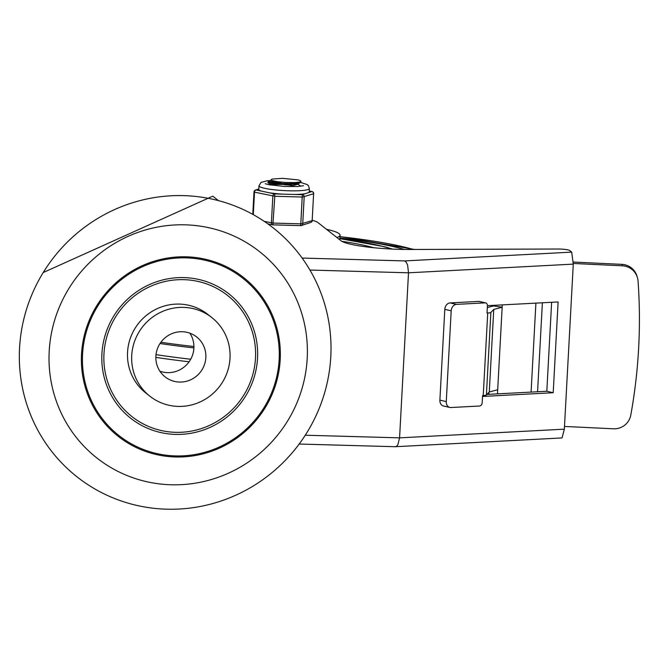 <?xml version="1.0" encoding="UTF-8"?>
<svg xmlns="http://www.w3.org/2000/svg" width="672" height="672" viewBox="0 0 672 672"><rect width="100%" height="100%" fill="white"/><g stroke="black" fill="none" stroke-linecap="round" stroke-linejoin="round"><path stroke-width="1.01" d="M307.205 358.403A131.384 127.806 -51.7 0 1 107.612 465.562A131.384 127.806 -51.7 0 1 119.809 240.442A131.384 127.806 -51.7 0 1 307.205 358.403M280.199 359.663A101.17 98.414 128.3 0 0 135.895 268.834A101.17 98.414 128.3 0 0 126.504 442.184A101.17 98.414 128.3 0 0 280.199 359.663M330.784 356.748A158.491 154.182 -51.7 0 1 90.014 486.024A158.491 154.182 -51.7 0 1 104.723 214.452A158.491 154.182 -51.7 0 1 330.784 356.748M149.881 396.203L145.706 392.91A50.047 48.686 -51.7 0 1 138.457 323.459A50.047 48.686 -51.7 0 1 207.682 314.303L211.856 317.587A50.047 48.686 128.3 0 0 142.632 326.752A50.047 48.686 128.3 0 0 149.881 396.203A50.047 48.686 128.3 0 0 200.827 401.612A50.047 48.686 128.3 0 0 230.009 358.268A50.047 48.686 128.3 0 0 211.856 317.587M255.486 358.109A77.162 75.062 -51.7 0 1 138.264 421.05A77.162 75.062 -51.7 0 1 145.429 288.834A77.162 75.062 -51.7 0 1 255.486 358.109M279.149 359.638A100.103 97.373 -51.7 0 1 127.075 441.286A100.103 97.373 -51.7 0 1 136.366 269.766A100.103 97.373 -51.7 0 1 279.149 359.638M257.536 358.168A79.246 77.087 -51.7 0 1 137.147 422.806A79.246 77.087 -51.7 0 1 144.497 287.02A79.246 77.087 -51.7 0 1 257.536 358.168M189.874 333.169A25.444 24.746 -51.7 0 1 193.889 348.163A25.444 24.746 -51.7 0 1 159.902 371.196M205.842 357.588A25.444 24.746 -51.7 0 1 191.008 379.63A25.444 24.746 -51.7 0 1 165.11 376.874A25.444 24.746 -51.7 0 1 161.431 341.569A25.444 24.746 -51.7 0 1 196.619 336.916A25.444 24.746 -51.7 0 1 205.842 357.588M218.4 200.592L212.78 196.165L43.218 272.546M299.174 444.041L395.237 446.72L396.682 446.183L397.841 444.772L399.571 437.85L408.509 272.807L573.283 264.121L571.704 252.126L404.678 260.921L406.098 262.021L407.618 265.054L408.509 272.807L309.96 270.052M395.388 446.712L562.027 437.934L564.346 429.173L399.571 437.85L305.273 435.221M312.287 220.282A47.964 6.518 3.1 0 1 318.133 222.718L341.048 240.786A50.047 6.804 3.1 0 0 409.231 249.472L558.247 249.026A8.341 1.134 -176.9 0 1 569.612 250.471L571.704 252.126M487.435 305.676L558.113 301.955L553.199 392.725L546.815 391.264L551.628 302.291M486.906 394.422L546.815 391.264M553.199 392.725L482.521 396.455M573.283 264.121L564.346 429.173M637.4 277.528L636.972 276.083A16.682 16.506 163.4 0 0 621.877 264.356L622.314 265.801A16.682 16.506 -16.6 0 1 638.047 281.039A545.429 539.725 -16.6 0 1 630.781 415.111A16.682 16.506 -16.6 0 1 613.486 428.786L564.497 426.451M449.812 407.434A6.258 4.864 -77.1 0 0 450.878 407.526L479.539 406.014A3.125 2.436 -77.1 0 0 482.177 402.788L482.563 395.564L483.244 395.531A8.341 1.134 3.1 0 0 486.402 394.943L489.283 391.978L493.752 309.456L490.871 312.421A8.341 1.134 -176.9 0 1 487.721 313.009L487.032 313.043L487.427 305.827A3.125 2.436 -77.1 0 0 485.654 302.904A3.125 2.436 -77.1 0 0 485.125 302.862L456.464 304.374L450.072 302.912A6.258 4.864 102.9 0 0 444.805 309.355L439.891 400.134A6.258 4.864 102.9 0 0 443.428 405.972L449.812 407.434A6.258 4.864 -77.1 0 1 446.275 401.596L439.891 400.134M444.805 309.355L451.189 310.817A6.258 4.864 -77.1 0 1 456.464 304.374M485.654 302.904L479.27 301.442A3.125 2.436 102.9 0 0 478.741 301.4L485.125 302.862M622.314 265.801L573.317 263.474M573.35 262.055L621.877 264.356M488.863 394.321L488.972 392.297M487.334 307.549L493.651 305.945L493.685 305.348M450.072 302.912L478.741 301.4M451.189 310.817L446.275 401.596M489.283 391.978L497.692 389.743L502.16 307.222L493.752 309.456M493.651 305.945L502.16 307.222L502.286 304.895M497.473 393.868L497.692 389.743M193.922 346.517A208.547 28.342 -176.9 0 1 160.877 342.3M336.924 237.535A58.388 7.938 3.1 0 0 340.049 235.192A58.388 7.938 3.1 0 0 339.074 233.638A58.388 7.938 3.1 0 0 326.508 229.32M373.59 247.699A107.402 14.591 3.1 0 0 341.863 241.324M297.805 183.977L300.678 186.253M296.117 184.607L293.966 184.086M271.085 180.34L277.746 181.734L286.171 182.532L295.21 182.574L300.292 181.91L289.271 183.666L273.848 183.238L268.01 181.927L275.092 181.272M300.292 181.91A16.405 2.226 3.1 0 0 300.913 181.348A16.405 2.226 3.1 0 0 297.637 179.81L282.509 178.34L272.37 179.038A13.44 1.823 3.1 0 0 271.11 179.735A13.44 1.823 3.1 0 0 275.218 181.28M289.288 186.64L297.788 184.279M270.824 185.06L270.85 184.54L297.032 184.262L297.822 183.498L297.78 184.43M281.308 182.347L268.624 182.33M267.994 182.608L273.672 183.985L289.061 184.43L300.006 182.809L300.804 181.583M309.238 191.008L311.758 191.545L302.324 194.678L300.703 225.641L272.975 224.851M300.754 225.632A2.083 1.949 -108.4 0 0 302.728 223.759L304.181 196.938A2.083 1.949 -108.4 0 0 302.324 194.678L274.546 193.906A2.083 1.562 102 0 0 272.849 196.064L271.396 222.886A2.083 1.562 102 0 0 272.546 224.826A2.083 1.562 102 0 0 272.874 224.851L274.814 196.266L274.546 193.906L269.279 192.78A25.234 3.427 3.1 0 0 282.517 194.124M312.673 191.881A2.083 1.562 102 0 0 312.077 191.57A2.083 1.562 102 0 0 311.758 191.545A2.083 1.949 71.6 0 1 313.606 193.813L312.161 220.634A2.083 1.949 71.6 0 1 310.85 222.407A2.083 2.083 0 0 0 312.278 220.542L312.169 220.45M271.11 180.474L267.179 180.776L261.005 182.431L258.972 185.8L258.779 189.412A25.234 3.427 3.1 0 0 259.199 190.084A25.234 3.427 3.1 0 0 261.467 191.117L269.279 192.78M294.353 194.452A25.234 3.427 3.1 0 0 305.038 193.78M309.053 192.444A25.234 3.427 3.1 0 0 309.17 192.142L309.372 188.53L308.389 185.623L307.154 184.556L300.611 182.414M261.467 191.117L256.2 190A2.083 1.949 -108.4 0 0 255.427 190.084L258.804 188.966M267.809 223.818L272.546 224.826A2.083 2.083 0 0 0 272.924 224.868L300.703 225.641A2.083 2.083 0 0 0 301.417 225.54L310.85 222.407M273 185.178A17.934 2.436 -176.9 0 1 274.226 185.119M404.678 260.921L302.148 258.065M487.721 313.009L483.244 395.531M486.402 394.943L490.871 312.421M535.903 303.122L531.082 392.095M537.566 391.751L542.38 302.778M193.906 347.92A204.859 27.838 -176.9 0 1 160.028 343.526M190.705 359.234A205.54 27.93 -176.9 0 1 156.013 354.648M339.973 236.67A152.762 20.756 -176.9 0 1 413.288 249.455M339.898 238.056A143.371 19.48 -176.9 0 1 404.418 249.446M189.101 361.788A206.455 28.056 -176.9 0 1 155.845 357.378M391.448 249.035A122.002 16.582 3.1 0 0 339.856 238.711M253.285 214.62L254.503 192.158L274.814 196.266L302.593 197.039L313.732 193.721A2.083 2.083 0 0 0 312.077 191.57L309.238 190.966M313.614 193.62L312.161 220.634L301.14 223.86L273.361 223.087L264.298 221.374M258.972 185.8A25.234 3.427 3.1 0 0 259.4 186.472A25.234 3.427 3.1 0 0 286.39 190.705A25.234 3.427 3.1 0 0 309.372 188.53M270.001 184.918A17.934 2.436 -176.9 0 1 270.841 184.825M284.264 184.724A17.934 2.436 -176.9 0 1 291.984 185.38M255.427 190.084A2.083 2.083 0 0 0 253.999 191.948L254.503 192.158A2.083 1.562 -78 0 1 256.2 190L258.796 189.134M339.973 236.561L414.515 249.455M339.797 239.803L340.049 235.192M392.498 249.085L384.863 246.792L339.864 238.636M271.076 180.398L271.11 179.735M270.95 184.666L268.145 182.893M297.032 184.262L300.006 182.809M268.195 181.726L271.177 180.272M300.888 181.877L300.913 181.348M267.985 182.683L268.027 181.927M303.475 185.707L297.436 186.53L284.012 186.438L268.565 184.632L265.238 183.708M252.79 214.343L253.999 191.948"/></g></svg>
